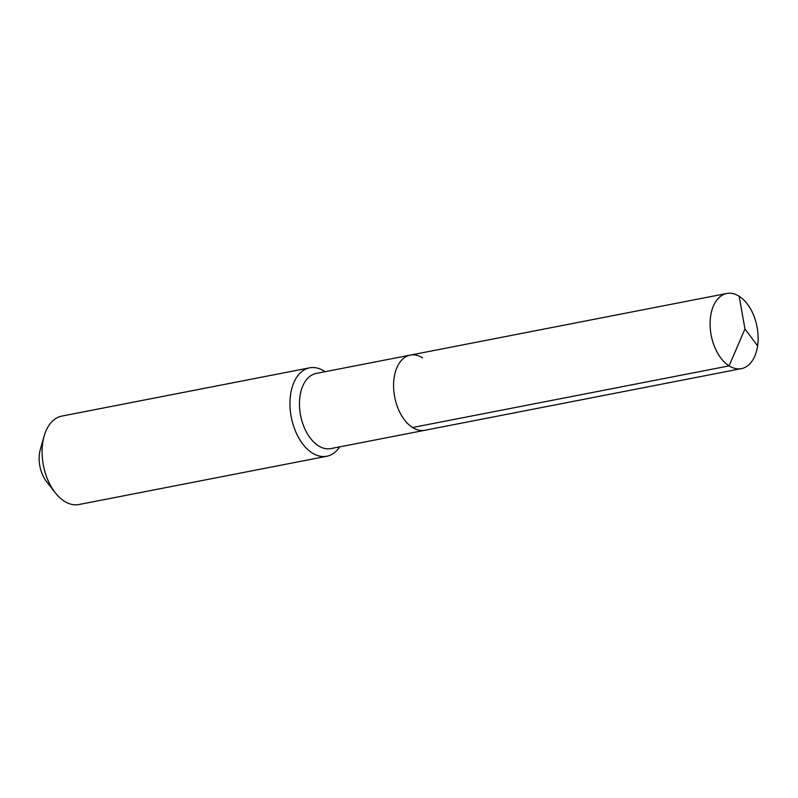 <?xml version="1.0" encoding="UTF-8"?>
<svg xmlns="http://www.w3.org/2000/svg" width="798" height="798" viewBox="0 0 798 798"><rect width="100%" height="100%" fill="white"/><g stroke="black" fill="none" stroke-linecap="round" stroke-linejoin="round"><path stroke-width="1.2" d="M410.272 355.11L726.788 293.474A38.284 23.312 -101 0 0 710.12 325.694A38.284 23.312 -101 0 0 729.093 365.873L744.963 328.936L729.093 365.873A38.284 23.312 79 0 0 741.432 368.626L330.791 448.606A38.284 23.312 79 0 1 318.462 445.843A38.284 23.312 -101 0 1 299.489 405.663A38.284 23.312 -101 0 1 316.158 373.444L410.272 355.11A38.284 23.312 -101 0 0 393.604 387.339A38.284 23.312 -101 0 0 412.576 427.519A38.284 23.312 79 0 0 424.915 430.272A38.284 23.312 79 0 1 412.576 427.519L729.093 365.873L412.576 427.519A38.284 23.312 -101 0 1 393.604 387.339A38.284 23.312 -101 0 1 410.272 355.11A38.284 23.312 -101 0 1 422.611 357.863M326.821 456.257L78.962 504.526A45.037 27.421 79 0 1 64.448 501.294A45.037 27.421 -101 0 1 55.222 492.695A45.037 27.421 -101 0 1 44.179 435.987A45.037 27.421 -101 0 1 61.735 416.107L309.604 367.838A45.037 27.421 -101 0 0 289.993 405.743A45.037 27.421 -101 0 0 312.307 453.015A45.037 27.421 79 0 0 326.821 456.257A45.037 27.421 79 0 0 339.709 446.86M325.075 371.708A45.037 27.421 79 0 0 324.118 371.08A45.037 27.421 -101 0 0 309.604 367.838M55.222 492.695L46.573 481.623A25.526 15.541 -101 0 1 40.319 449.493L44.179 435.987M741.432 368.626A38.284 23.312 79 0 0 758.1 336.407A38.284 23.312 79 0 0 739.128 296.228A38.284 23.312 -101 0 0 726.788 293.474M757.601 345.863L744.963 328.936L739.128 296.228"/></g></svg>
